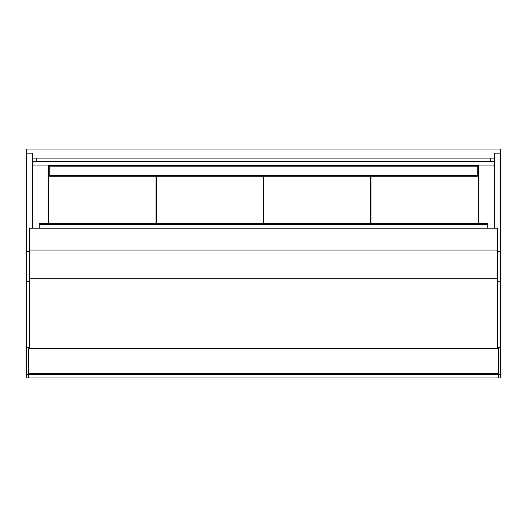 <?xml version="1.0" encoding="UTF-8"?>
<svg xmlns="http://www.w3.org/2000/svg" width="527" height="527" viewBox="0 0 527 527"><rect width="100%" height="100%" fill="white"/><g stroke="black" fill="none" stroke-linecap="round" stroke-linejoin="round"><path stroke-width="0.79" d="M494.392 228.204L494.392 153.166L500.65 153.166L500.65 149.042L26.35 149.042L26.35 377.958L500.65 377.958L500.65 374.664L498.344 374.664L498.344 348.643L28.656 348.643L28.656 374.664L498.344 374.664L498.344 377.958M48.583 223.468L48.583 165.511L478.417 165.511L478.417 223.468M49.242 175.392L477.758 175.392L477.758 166.17L49.242 166.17L49.242 175.392M26.35 347.326L29.314 347.326M26.35 153.166L32.608 153.166L32.608 228.204M500.65 153.166L500.65 347.326L497.686 347.326M494.062 158.087L32.938 158.087M494.062 164.365L494.392 164.365M494.392 161.097L490.769 161.097L490.769 158.087L494.392 158.087M32.938 164.365L32.608 164.365M32.608 161.097L36.231 161.097L36.231 158.087L32.608 158.087M494.062 161.789L494.062 161.315L32.938 161.315L32.938 161.789L494.062 161.789L494.062 165.05L32.938 165.05L32.938 161.789M497.686 228.204L29.314 228.204L29.314 250.075L497.686 250.075L497.686 228.204M29.314 250.081L29.314 348.643M497.686 348.643L497.686 250.075M39.196 228.204L39.196 223.468L487.804 223.468L487.804 224.12L39.196 224.12M487.804 228.204L487.804 224.798L39.196 224.798M487.804 224.798L487.804 224.12M370.712 223.468L370.712 176.216L263.665 176.216L263.665 223.468M263.335 223.468L263.335 176.216L156.288 176.216L156.288 223.468M155.959 223.468L155.959 176.216L48.912 176.216L48.912 223.468M478.088 223.468L478.088 176.216L371.041 176.216L371.041 223.468M28.656 377.958L28.656 374.664L26.35 374.664M500.65 347.326L500.65 374.664M498.344 373.676L28.656 373.676M26.35 281.681L29.314 281.681M26.35 251.636L29.314 251.636M500.65 251.636L497.686 251.636M500.65 281.681L497.686 281.681M497.686 278.724L29.314 278.724"/></g></svg>
